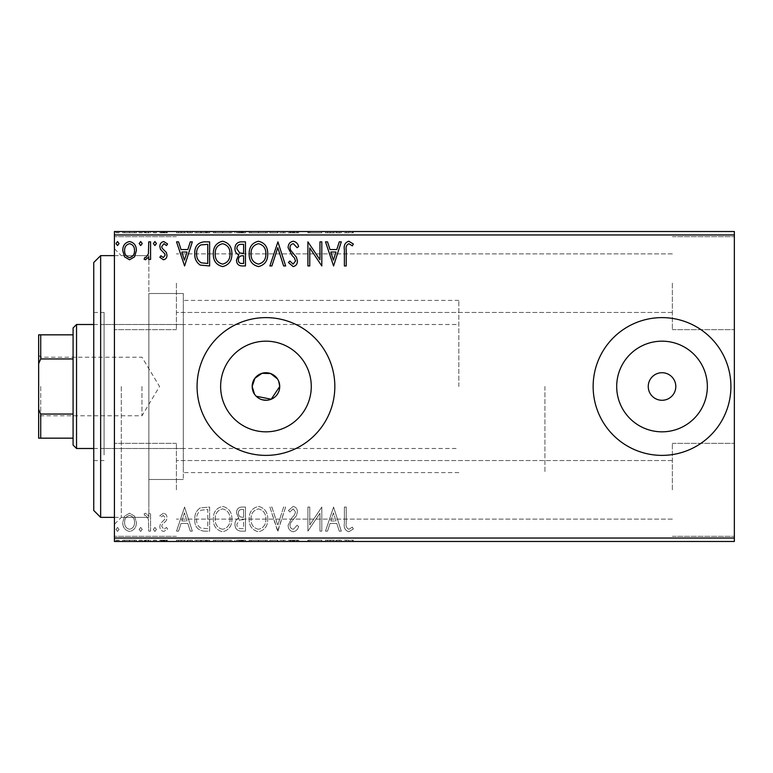 <?xml version="1.0" encoding="UTF-8"?>
<svg xmlns="http://www.w3.org/2000/svg" width="773" height="773" viewBox="0 0 773 773"><rect width="100%" height="100%" fill="white"/><g stroke="black" fill="none" stroke-linecap="round" stroke-linejoin="round"><path stroke-width="0.58" stroke-dasharray="3.87 2.9" d="M114.423 386.5L114.423 524.258L114.423 386.5M121.303 386.5L121.303 517.379L121.303 386.5M254.501 394.153L256.211 396.24M220.634 386.5A45.327 45.327 0 0 0 265.96 431.827A45.327 45.327 0 0 0 311.277 386.5A45.327 45.327 0 0 1 265.96 431.827A45.327 45.327 0 0 1 220.634 386.5A45.327 45.327 0 0 1 265.96 341.173A45.327 45.327 0 0 1 311.277 386.5A45.327 45.327 0 0 1 265.96 431.827A45.327 45.327 0 0 1 220.634 386.5A45.327 45.327 0 0 1 265.96 341.173A45.327 45.327 0 0 1 311.277 386.5A45.327 45.327 0 0 0 265.96 341.173A45.327 45.327 0 0 0 220.634 386.5M616.699 386.5A45.327 45.327 0 0 0 662.026 431.827A45.327 45.327 0 0 0 707.353 386.5A45.327 45.327 0 0 1 662.026 431.827A45.327 45.327 0 0 1 616.699 386.5A45.327 45.327 0 0 1 662.026 341.173A45.327 45.327 0 0 1 707.353 386.5A45.327 45.327 0 0 1 662.026 431.827A45.327 45.327 0 0 1 616.699 386.5A45.327 45.327 0 0 1 662.026 341.173A45.327 45.327 0 0 1 707.353 386.5A45.327 45.327 0 0 0 662.026 341.173A45.327 45.327 0 0 0 616.699 386.5M593.142 386.5A68.884 68.884 0 0 0 662.026 455.384A68.884 68.884 0 0 0 730.91 386.5A68.884 68.884 0 0 1 662.026 455.384A68.884 68.884 0 0 1 593.142 386.5A68.884 68.884 0 0 1 662.026 317.616A68.884 68.884 0 0 1 730.91 386.5A68.884 68.884 0 0 1 662.026 455.384A68.884 68.884 0 0 1 593.142 386.5A68.884 68.884 0 0 1 662.026 317.616A68.884 68.884 0 0 1 730.91 386.5A68.884 68.884 0 0 0 662.026 317.616A68.884 68.884 0 0 0 593.142 386.5M197.076 386.5A68.884 68.884 0 0 0 265.96 455.384A68.884 68.884 0 0 0 334.835 386.5A68.884 68.884 0 0 1 265.96 455.384A68.884 68.884 0 0 1 197.076 386.5A68.884 68.884 0 0 1 265.96 317.616A68.884 68.884 0 0 1 334.835 386.5A68.884 68.884 0 0 1 265.96 455.384A68.884 68.884 0 0 1 197.076 386.5A68.884 68.884 0 0 1 265.96 317.616A68.884 68.884 0 0 1 334.835 386.5A68.884 68.884 0 0 0 265.96 317.616A68.884 68.884 0 0 0 197.076 386.5M675.805 386.5A13.779 13.779 0 0 1 662.026 400.279A13.779 13.779 0 0 1 648.247 386.5A13.779 13.779 0 0 1 662.026 372.721A13.779 13.779 0 0 1 675.805 386.5M279.729 386.5A13.779 13.779 0 0 1 265.96 400.279A13.779 13.779 0 0 1 252.182 386.5C251.331 368.731 280.58 368.721 279.729 386.5C280.589 404.25 251.351 404.298 252.182 386.5A13.779 13.779 0 0 1 265.96 372.721A13.779 13.779 0 0 1 279.729 386.5M734.35 283.179L734.35 329.675L734.35 283.179M672.355 283.179L672.355 329.675L672.355 283.179M734.35 489.821L734.35 443.325L734.35 489.821M672.355 489.821L672.355 443.325L672.355 489.821M114.423 283.179L114.423 329.675L114.423 283.179M176.408 283.179L176.408 329.675L176.408 283.179M114.423 489.821L114.423 443.325L114.423 489.821M176.408 489.821L176.408 443.325L176.408 489.821M183.298 386.5L183.298 479.492L183.298 386.5M544.926 386.5L544.926 472.603L544.926 386.5M148.86 386.5L148.86 517.379L148.86 386.5M134.56 541.486L122.762 541.486L136.367 541.486L134.56 541.486L134.56 540.105L129.555 540.105L129.555 541.486L134.512 541.486L129.564 541.486L129.555 540.105L124.569 540.105L124.569 541.486M150.58 541.486L144.087 541.486L150.58 541.486L150.58 540.105L150.58 541.486M163.432 541.486L167.577 541.486L161.712 541.486L166.968 541.486L163.432 541.486L163.432 540.105L159.856 540.105L159.856 541.486L159.856 540.105L160.939 540.105L160.939 541.486M204.014 541.486L194.777 541.486L204.014 541.486L204.014 540.105L209.618 540.105L209.618 541.486L209.618 540.105L200.226 540.105L200.226 541.486M245.466 541.486L234.963 541.486L245.466 541.486L245.466 540.105L245.466 541.486M277.922 541.486L269.883 541.486L277.922 541.486L277.922 540.105L285.652 540.105L285.652 541.486M321.423 540.105L307.905 540.105L319.954 540.105L319.954 541.486L307.905 541.486L319.954 541.486L319.954 540.105L321.81 540.105L321.423 541.486M346.227 541.486L353.338 541.486L346.227 541.486L346.227 540.105L346.227 541.486M734.35 538.037L114.423 538.037L114.423 541.486L734.35 541.486L734.35 231.513L114.423 231.513L114.423 234.963L734.35 234.963M333.559 541.486L325.52 541.486L341.289 541.486L333.559 541.486L333.559 540.105L333.25 541.486M293.218 541.486L298.629 541.486L288.126 541.486L293.218 541.486L293.218 540.105L298.629 540.105L298.629 541.486M267.729 541.486L249.177 541.486L267.729 541.486L267.729 540.105L258.569 540.105L258.569 541.486M231.871 541.486L213.329 541.486L231.871 541.486L231.871 540.105L222.711 540.105L222.711 541.486M184.583 541.486L176.544 541.486L192.313 541.486L184.583 541.486L184.583 540.105L184.274 541.486M156.455 541.486L153.363 541.486L156.455 541.486L156.455 540.105L154.909 540.105L154.909 541.486L154.909 540.105L153.363 540.105L153.363 541.486M142.232 541.486L139.15 541.486L142.232 541.486L142.232 540.105L140.696 540.105L140.696 541.486L140.696 540.105L139.15 540.105L139.15 541.486M119.052 541.486L115.969 541.486L119.052 541.486L119.052 540.105L117.506 540.105L117.506 541.486L117.506 540.105L115.969 540.105L115.969 541.486M134.56 231.513L122.762 231.513L136.367 231.513L134.56 231.513L134.56 232.895L129.555 232.895L129.555 231.513L134.512 231.513L129.564 231.513L129.555 232.895L124.569 232.895L124.569 231.513M150.58 231.513L144.087 231.513L150.58 231.513L150.58 232.895L150.58 231.513M163.432 231.513L167.577 231.513L161.712 231.513L166.968 231.513L163.432 231.513L163.432 232.895L159.856 232.895L159.856 231.513L159.856 232.895L160.939 232.895L160.939 231.513M204.014 231.513L194.777 231.513L204.014 231.513L204.014 232.895L209.618 232.895L209.618 231.513L209.618 232.895L200.226 232.895L200.226 231.513M245.466 231.513L234.963 231.513L245.466 231.513L245.466 232.895L245.466 231.513M277.922 231.513L269.883 231.513L277.922 231.513L277.922 232.895L285.652 232.895L285.652 231.513M321.423 232.895L307.905 232.895L319.954 232.895L319.954 231.513L307.905 231.513L319.954 231.513L319.954 232.895L321.81 232.895L321.423 231.513M346.227 231.513L353.338 231.513L346.227 231.513L346.227 232.895L346.227 231.513M333.559 231.513L325.52 231.513L341.289 231.513L333.559 231.513L333.559 232.895L333.25 231.513M293.218 231.513L298.629 231.513L288.126 231.513L293.218 231.513L293.218 232.895L298.629 232.895L298.629 231.513M267.729 231.513L249.177 231.513L267.729 231.513L267.729 232.895L258.569 232.895L258.569 231.513M231.871 231.513L213.329 231.513L231.871 231.513L231.871 232.895L222.711 232.895L222.711 231.513M184.583 231.513L176.544 231.513L192.313 231.513L184.583 231.513L184.583 232.895L184.274 231.513M156.455 231.513L153.363 231.513L156.455 231.513L156.455 232.895L154.909 232.895L154.909 231.513L154.909 232.895L153.363 232.895L153.363 231.513M142.232 231.513L139.15 231.513L142.232 231.513L142.232 232.895L140.696 232.895L140.696 231.513L140.696 232.895L139.15 232.895L139.15 231.513M119.052 231.513L115.969 231.513L119.052 231.513L119.052 232.895L117.506 232.895L117.506 231.513L117.506 232.895L115.969 232.895L115.969 231.513M134.56 516.142L129.555 513.224L124.569 516.122L122.762 522.393C122.714 527.389 124.984 530.413 129.555 531.457C134.144 530.413 136.415 527.389 136.367 522.393L134.56 516.142L129.555 513.224L124.569 516.122L122.762 522.393C122.714 527.389 124.984 530.413 129.555 531.457C134.144 530.413 136.415 527.389 136.367 522.393L134.56 516.142M150.58 531.148L150.58 513.533L148.725 513.533L148.725 516.122L145.498 513.224L144.087 513.823L144.976 515.697L145.807 515.388L148.435 519.185L148.725 531.148L150.58 531.148L150.58 513.533L148.725 513.533L148.725 516.122L145.498 513.224L144.087 513.823L144.976 515.697L145.807 515.388L148.435 519.185L148.725 531.148L150.58 531.148M163.432 513.224L159.856 515.726L160.939 517.243L163.316 515.388L165.113 517.755L164.668 519.359L160.465 523.65L159.856 526.365C159.837 529.205 161.142 530.896 163.77 531.457L167.577 529.07L166.524 527.437L163.973 529.292L161.712 526.461L162.146 524.78L166.369 520.558L166.968 517.842C167.007 515.262 165.828 513.726 163.432 513.224L159.856 515.726L160.939 517.243L163.316 515.388L165.113 517.755L164.668 519.359L160.465 523.65L159.856 526.365C159.837 529.205 161.142 530.896 163.77 531.457L167.577 529.07L166.524 527.437L163.973 529.292L161.712 526.461L162.146 524.78L166.369 520.558L166.968 517.842C167.007 515.262 165.828 513.726 163.432 513.224M204.014 531.148L209.618 531.148L209.618 507.04L200.226 507.909C196.313 510.624 194.496 514.46 194.777 519.398C194.506 526.355 197.579 530.278 204.014 531.148L209.618 531.148L209.618 507.04L200.226 507.909C196.313 510.624 194.496 514.46 194.777 519.398C194.506 526.355 197.579 530.278 204.014 531.148M245.466 531.148L245.466 507.04L242.065 507.04C238.393 507.223 236.538 509.214 236.509 513.021L238.77 518.142C236.209 519.369 234.944 521.427 234.963 524.307C234.982 528.288 236.876 530.568 240.654 531.148L245.466 531.148L245.466 507.04L242.065 507.04C238.393 507.223 236.538 509.214 236.509 513.021L238.77 518.142C236.209 519.369 234.944 521.427 234.963 524.307C234.982 528.288 236.876 530.568 240.654 531.148L245.466 531.148M277.922 531.148L285.652 507.04L283.633 507.04L277.768 525.331L271.903 507.04L269.883 507.04L277.613 531.148L285.652 507.04L283.633 507.04L277.768 525.331L271.903 507.04L269.883 507.04L277.922 531.148M319.954 531.148L321.81 531.148L321.81 507.04L309.76 525.022L309.76 507.04L307.905 507.04L307.905 531.148L319.954 513.214L319.954 531.148L321.81 531.148L321.81 507.04L309.76 525.022L309.76 507.04L307.905 507.04L307.905 531.148L319.954 513.214L319.954 531.148M346.227 523.079L346.227 507.04L344.381 507.04L344.381 523.321C343.637 527.698 345.106 530.52 348.787 531.766L353.338 528.983L352.401 527.128L348.807 529.292C346.526 528.104 345.666 526.036 346.227 523.079L346.227 507.04L344.381 507.04L344.381 523.321C343.637 527.698 345.106 530.52 348.787 531.766L353.338 528.983L352.401 527.128L348.807 529.292C346.526 528.104 345.666 526.036 346.227 523.079M114.423 538.037L114.423 234.963M333.559 507.04L325.52 531.148L327.539 531.148L330.023 523.427L336.786 523.427L339.27 531.148L341.289 531.148L333.559 507.04L325.52 531.148L327.539 531.148L330.023 523.427L336.786 523.427L339.27 531.148L341.289 531.148L333.559 507.04M293.218 531.766C296.02 531.206 297.827 529.447 298.629 526.5L297.122 525.282L293.354 529.292C291.141 528.896 290.02 527.534 289.981 525.215L290.59 522.848L296.446 515.717L297.392 512.055C297.431 508.924 295.991 507.049 293.093 506.421L288.435 510.509L289.885 511.987L293.112 508.895L295.537 511.948L294.416 515.06L292.136 517.466L288.126 525.244C288.155 528.858 289.856 531.032 293.218 531.766C296.02 531.206 297.827 529.447 298.629 526.5L297.122 525.282L293.354 529.292C291.141 528.896 290.02 527.534 289.981 525.215L290.59 522.848L296.446 515.717L297.392 512.055C297.431 508.924 295.991 507.049 293.093 506.421L288.435 510.509L289.885 511.987L293.112 508.895L295.537 511.948L294.416 515.06L292.136 517.466L288.126 525.244C288.155 528.858 289.856 531.032 293.218 531.766M267.729 519.205C267.864 512.325 264.81 508.064 258.569 506.421C252.191 507.909 249.061 512.132 249.177 519.089C249.061 525.969 252.143 530.201 258.424 531.766C264.714 530.259 267.806 526.065 267.729 519.205C267.864 512.325 264.81 508.064 258.569 506.421C252.191 507.909 249.061 512.132 249.177 519.089C249.061 525.969 252.143 530.201 258.424 531.766C264.714 530.259 267.806 526.065 267.729 519.205M231.871 519.205C232.006 512.325 228.953 508.064 222.711 506.421C216.334 507.909 213.203 512.132 213.329 519.089C213.203 525.969 216.285 530.201 222.566 531.766C228.856 530.259 231.958 526.065 231.871 519.205C232.006 512.325 228.953 508.064 222.711 506.421C216.334 507.909 213.203 512.132 213.329 519.089C213.203 525.969 216.285 530.201 222.566 531.766C228.856 530.259 231.958 526.065 231.871 519.205M184.583 507.04L176.544 531.148L178.563 531.148L181.037 523.427L187.81 523.427L190.293 531.148L192.313 531.148L184.583 507.04L176.544 531.148L178.563 531.148L181.037 523.427L187.81 523.427L190.293 531.148L192.313 531.148L184.583 507.04M156.455 529.447L154.909 527.437L153.363 529.447L154.909 531.457L156.455 529.447L154.909 527.437L153.363 529.447L154.909 531.457L156.455 529.447M142.232 529.447L140.696 527.437L139.15 529.447L140.696 531.457L142.232 529.447L140.696 527.437L139.15 529.447L140.696 531.457L142.232 529.447M119.052 529.447L117.506 527.437L115.969 529.447L117.506 531.457L119.052 529.447L117.506 527.437L115.969 529.447L117.506 531.457L119.052 529.447M278.686 381.215L277.41 378.847M330.815 520.954L333.405 512.857L335.994 520.954L330.815 520.954L333.405 512.857L335.994 520.954L330.815 520.954M258.482 529.292C253.399 528.046 250.916 524.645 251.032 519.079C250.945 513.572 253.428 510.17 258.482 508.895C263.525 510.228 265.98 513.659 265.873 519.195C265.96 524.674 263.496 528.046 258.482 529.292C253.399 528.046 250.916 524.645 251.032 519.079C250.945 513.572 253.428 510.17 258.482 508.895C263.525 510.228 265.98 513.659 265.873 519.195C265.96 524.674 263.496 528.046 258.482 529.292M239.727 519.997L243.611 519.717L243.611 528.674L241.495 528.674C238.548 528.722 236.992 527.263 236.818 524.307L239.727 519.997L243.611 519.717L243.611 528.674L241.495 528.674C238.548 528.722 236.992 527.263 236.818 524.307L239.727 519.997M238.364 513.059C238.364 510.798 239.475 509.62 241.698 509.513L243.611 509.513L243.611 517.243L242.674 517.243C239.891 517.263 238.461 515.862 238.364 513.059C238.364 510.798 239.475 509.62 241.698 509.513L243.611 509.513L243.611 517.243L242.674 517.243C239.891 517.263 238.461 515.862 238.364 513.059M222.634 529.292C217.542 528.046 215.058 524.645 215.184 519.079C215.087 513.572 217.58 510.17 222.634 508.895C227.668 510.228 230.132 513.659 230.016 519.195C230.103 524.674 227.639 528.046 222.634 529.292C217.542 528.046 215.058 524.645 215.184 519.079C215.087 513.572 217.58 510.17 222.634 508.895C227.668 510.228 230.132 513.659 230.016 519.195C230.103 524.674 227.639 528.046 222.634 529.292M206.546 509.513L207.763 509.513L207.763 528.674L200.806 528.065C197.791 526.055 196.4 523.166 196.632 519.398C196.39 515.34 197.917 512.267 201.212 510.19L207.763 509.513L207.763 528.674L200.806 528.065C197.791 526.055 196.4 523.166 196.632 519.398C196.39 515.34 197.917 512.267 201.212 510.19L206.546 509.513M181.829 520.954L184.428 512.857L187.018 520.954L181.829 520.954L184.428 512.857L187.018 520.954L181.829 520.954M129.564 529.292C126.183 528.432 124.54 526.133 124.617 522.403C124.54 518.664 126.192 516.325 129.564 515.388C132.946 516.325 134.589 518.664 134.512 522.403C134.599 526.133 132.946 528.432 129.564 529.292C126.183 528.432 124.54 526.133 124.617 522.403C124.54 518.664 126.192 516.325 129.564 515.388C132.946 516.325 134.589 518.664 134.512 522.403C134.599 526.133 132.946 528.432 129.564 529.292M346.227 249.921L346.227 265.96L344.381 265.96L344.381 249.679C343.637 245.302 345.106 242.48 348.787 241.234L353.338 244.017L352.401 245.872L348.807 243.708C346.526 244.896 345.666 246.964 346.227 249.921M333.559 265.96L325.52 241.852L327.539 241.852L330.023 249.573L336.786 249.573L339.27 241.852L341.289 241.852L333.559 265.96M330.815 252.046L333.405 260.143L335.994 252.046L330.815 252.046M319.954 241.852L321.81 241.852L321.81 265.96L309.76 247.978L309.76 265.96L307.905 265.96L307.905 241.852L319.954 259.786L319.954 241.852M293.218 241.234C296.02 241.794 297.827 243.553 298.629 246.5L297.122 247.718L293.354 243.708C291.141 244.104 290.02 245.466 289.981 247.785L290.59 250.152L296.446 257.283L297.392 260.945C297.431 264.076 295.991 265.951 293.093 266.579L288.435 262.491L289.885 261.013L293.112 264.105L295.537 261.052L294.416 257.94L292.136 255.534L288.126 247.756C288.155 244.142 289.856 241.968 293.218 241.234M277.922 241.852L285.652 265.96L283.633 265.96L277.768 247.669L271.903 265.96L269.883 265.96L277.922 241.852M267.729 253.795C267.864 260.675 264.81 264.936 258.569 266.579C252.191 265.091 249.061 260.868 249.177 253.911C249.061 247.031 252.143 242.799 258.424 241.234C264.714 242.741 267.806 246.935 267.729 253.795M258.482 243.708C253.399 244.954 250.916 248.355 251.032 253.921C250.945 259.428 253.428 262.83 258.482 264.105C263.525 262.772 265.98 259.341 265.873 253.805C265.96 248.326 263.496 244.954 258.482 243.708M245.466 241.852L245.466 265.96L242.065 265.96C238.393 265.777 236.538 263.786 236.509 259.979L238.77 254.858C236.209 253.631 234.944 251.573 234.963 248.693C234.982 244.712 236.876 242.432 240.654 241.852L245.466 241.852M239.727 253.003L243.611 253.283L243.611 244.326L241.495 244.326C238.548 244.278 236.992 245.737 236.818 248.693L239.727 253.003M238.364 259.941C238.364 262.202 239.475 263.38 241.698 263.487L243.611 263.487L243.611 255.757L242.674 255.757C239.891 255.737 238.461 257.138 238.364 259.941M231.871 253.795C232.006 260.675 228.953 264.936 222.711 266.579C216.334 265.091 213.203 260.868 213.329 253.911C213.203 247.031 216.285 242.799 222.566 241.234C228.856 242.741 231.958 246.935 231.871 253.795M222.634 243.708C217.542 244.954 215.058 248.355 215.184 253.921C215.087 259.428 217.58 262.83 222.634 264.105C227.668 262.772 230.132 259.341 230.016 253.805C230.103 248.326 227.639 244.954 222.634 243.708M204.014 241.852L209.618 241.852L209.618 265.96L200.226 265.091C196.313 262.376 194.496 258.54 194.777 253.602C194.506 246.645 197.579 242.722 204.014 241.852M206.546 263.487L207.763 263.487L207.763 244.326L200.806 244.935C197.791 246.945 196.4 249.834 196.632 253.602C196.39 257.66 197.917 260.733 201.212 262.81L206.546 263.487M184.583 265.96L176.544 241.852L178.563 241.852L181.037 249.573L187.81 249.573L190.293 241.852L192.313 241.852L184.583 265.96M181.829 252.046L184.428 260.143L187.018 252.046L181.829 252.046M163.432 259.776L159.856 257.274L160.939 255.757L163.316 257.612L165.113 255.245L164.668 253.641L160.465 249.35L159.856 246.635C159.837 243.795 161.142 242.104 163.77 241.543L167.577 243.93L166.524 245.563L163.973 243.708L161.712 246.539L162.146 248.22L166.369 252.442L166.968 255.158C167.007 257.738 165.828 259.274 163.432 259.776M156.455 243.553L154.909 245.563L153.363 243.553L154.909 241.543L156.455 243.553M150.58 241.852L150.58 259.467L148.725 259.467L148.725 256.878L145.498 259.776L144.087 259.177L144.976 257.303L145.807 257.612L148.435 253.815L148.725 241.852L150.58 241.852M142.232 243.553L140.696 245.563L139.15 243.553L140.696 241.543L142.232 243.553M134.56 256.858L129.555 259.776L124.569 256.878L122.762 250.607C122.714 245.611 124.984 242.587 129.555 241.543C134.144 242.587 136.415 245.611 136.367 250.607L134.56 256.858M129.564 243.708C126.183 244.568 124.54 246.867 124.617 250.597C124.54 254.336 126.192 256.675 129.564 257.612C132.946 256.675 134.589 254.336 134.512 250.597C134.599 246.867 132.946 244.568 129.564 243.708M119.052 243.553L117.506 245.563L115.969 243.553L117.506 241.543L119.052 243.553M344.381 232.895L353.338 232.895L344.381 232.895L344.381 231.513M348.787 232.895L348.787 231.513M353.338 232.895L353.338 231.513M352.401 232.895L352.401 231.513M350.024 232.895L350.024 231.513M348.807 232.895L348.807 231.513M333.25 232.895L325.52 232.895L325.52 231.513M325.52 232.895L327.539 232.895L327.539 231.513M327.539 232.895L330.023 232.895L330.023 231.513M330.023 232.895L336.786 232.895L336.786 231.513M336.786 232.895L339.27 232.895L339.27 231.513M339.27 232.895L341.289 232.895L341.289 231.513M341.289 232.895L333.559 232.895M330.815 232.895L335.994 232.895L330.815 232.895L330.815 231.513L335.994 231.513L330.815 231.513M333.405 232.895L333.405 231.513M335.994 232.895L335.994 231.513M309.76 232.895L309.76 231.513L309.76 232.895M307.905 232.895L307.905 231.513L307.905 232.895M308.321 232.895L308.321 231.513M298.629 232.895L297.122 232.895L297.122 231.513M297.122 232.895L293.354 232.895L293.354 231.513M293.354 232.895L289.981 232.895L289.981 231.513M289.981 232.895L290.59 232.895L290.59 231.513M290.59 232.895L296.446 232.895L296.446 231.513M296.446 232.895L297.392 232.895L297.392 231.513M297.392 232.895L293.093 232.895L293.093 231.513L293.112 232.895L288.435 232.895L288.435 231.513M288.435 232.895L289.885 232.895L289.885 231.513M289.885 232.895L295.537 232.895L295.537 231.513M295.537 232.895L294.416 232.895L294.416 231.513M294.416 232.895L292.136 232.895L292.136 231.513M292.136 232.895L288.126 232.895L288.126 231.513M288.126 232.895L293.218 232.895M285.652 232.895L283.633 232.895L283.633 231.513M283.633 232.895L277.768 232.895L277.768 231.513M277.768 232.895L271.903 232.895L271.903 231.513M271.903 232.895L269.883 232.895L269.883 231.513M269.883 232.895L277.613 232.895L277.613 231.513M258.569 232.895L249.177 232.895L249.177 231.513M249.177 232.895L258.424 232.895L258.424 231.513M258.424 232.895L267.729 232.895M258.482 232.895L251.032 232.895L265.873 232.895L258.482 232.895L258.482 231.513L251.032 231.513L265.873 231.513L258.482 231.513L258.482 232.895M251.032 232.895L251.032 231.513M265.873 232.895L265.873 231.513M236.509 232.895L245.466 232.895L236.509 232.895L236.509 231.513M238.77 232.895L238.77 231.513M234.963 232.895L234.963 231.513M240.654 232.895L240.654 231.513M239.727 232.895L243.611 232.895L236.818 232.895L239.727 232.895L239.727 231.513L242.683 231.513L238.364 231.513L243.611 231.513L239.727 231.513M238.364 232.895L243.611 232.895L238.364 232.895L238.364 231.513M241.698 232.895L241.698 231.513M243.611 232.895L243.611 231.513L243.611 232.895M242.674 232.895L242.674 231.513L242.683 232.895M236.818 232.895L236.818 231.513M241.495 232.895L241.495 231.513M222.711 232.895L213.329 232.895L213.329 231.513M213.329 232.895L222.566 232.895L222.566 231.513M222.566 232.895L231.871 232.895M222.634 232.895L215.184 232.895L230.016 232.895L222.634 232.895L222.634 231.513L215.184 231.513L230.016 231.513L222.634 231.513L222.634 232.895M215.184 232.895L215.184 231.513M230.016 232.895L230.016 231.513M200.226 232.895L194.777 232.895L194.777 231.513M194.777 232.895L204.014 232.895M206.546 232.895L196.632 232.895L206.546 232.895L206.546 231.513L207.763 231.513L196.632 231.513L206.546 231.513M207.763 232.895L207.763 231.513L207.763 232.895M201.212 232.895L201.212 231.513M196.632 232.895L196.632 231.513M200.806 232.895L200.806 231.513M184.274 232.895L176.544 232.895L176.544 231.513M176.544 232.895L178.563 232.895L178.563 231.513M178.563 232.895L181.037 232.895L181.037 231.513M181.037 232.895L187.81 232.895L187.81 231.513M187.81 232.895L190.293 232.895L190.293 231.513M190.293 232.895L192.313 232.895L192.313 231.513M192.313 232.895L184.583 232.895M181.829 232.895L187.018 232.895L181.829 232.895L181.829 231.513L187.018 231.513L181.829 231.513M184.428 232.895L184.428 231.513M187.018 232.895L187.018 231.513M160.939 232.895L163.316 232.895L163.316 231.513M163.316 232.895L165.113 232.895L165.113 231.513M165.113 232.895L164.668 231.513M164.668 232.895L160.465 232.895L160.465 231.513M160.465 232.895L163.77 232.895L163.77 231.513M163.77 232.895L167.577 232.895L167.577 231.513M167.577 232.895L166.524 232.895L166.524 231.513M166.524 232.895L163.973 232.895L163.973 231.513M163.973 232.895L161.712 232.895L161.712 231.513M161.712 232.895L162.146 231.513M162.146 232.895L164.127 232.895L164.127 231.513M164.127 232.895L166.369 232.895L166.369 231.513M166.369 232.895L166.968 232.895L166.968 231.513M166.968 232.895L163.432 232.895M153.363 232.895L156.455 232.895M145.498 232.895L150.58 232.895L148.725 232.895L148.725 231.513L148.725 232.895L145.498 232.895L145.498 231.513M144.087 232.895L144.087 231.513M144.976 232.895L144.976 231.513M145.807 232.895L145.807 231.513M148.435 232.895L148.435 231.513M148.725 232.895L148.725 231.513M139.15 232.895L142.232 232.895M124.569 232.895L122.762 232.895L122.762 231.513M122.762 232.895L136.367 232.895L136.367 231.513M136.367 232.895L134.56 232.895M129.564 232.895L124.617 232.895L134.512 232.895L129.564 232.895L129.564 231.513L129.564 232.895M124.617 232.895L124.617 231.513M134.512 232.895L134.512 231.513M115.969 232.895L119.052 232.895M344.381 540.105L353.338 540.105L344.381 540.105L344.381 541.486M348.787 540.105L348.787 541.486M353.338 540.105L353.338 541.486M352.401 540.105L352.401 541.486M350.024 540.105L350.024 541.486M348.807 540.105L348.807 541.486M333.25 540.105L325.52 540.105L325.52 541.486M325.52 540.105L327.539 540.105L327.539 541.486M327.539 540.105L330.023 540.105L330.023 541.486M330.023 540.105L336.786 540.105L336.786 541.486M336.786 540.105L339.27 540.105L339.27 541.486M339.27 540.105L341.289 540.105L341.289 541.486M341.289 540.105L333.559 540.105M330.815 540.105L335.994 540.105L330.815 540.105L330.815 541.486L335.994 541.486L330.815 541.486M333.405 540.105L333.405 541.486M335.994 540.105L335.994 541.486M309.76 540.105L309.76 541.486L309.76 540.105M307.905 540.105L307.905 541.486L307.905 540.105M308.321 540.105L308.321 541.486M298.629 540.105L297.122 540.105L297.122 541.486M297.122 540.105L293.354 540.105L293.354 541.486M293.354 540.105L289.981 540.105L289.981 541.486M289.981 540.105L290.59 540.105L290.59 541.486M290.59 540.105L296.446 540.105L296.446 541.486M296.446 540.105L297.392 540.105L297.392 541.486M297.392 540.105L293.093 540.105L293.093 541.486L293.112 540.105L288.435 540.105L288.435 541.486M288.435 540.105L289.885 540.105L289.885 541.486M289.885 540.105L295.537 540.105L295.537 541.486M295.537 540.105L294.416 540.105L294.416 541.486M294.416 540.105L292.136 540.105L292.136 541.486M292.136 540.105L288.126 540.105L288.126 541.486M288.126 540.105L293.218 540.105M285.652 540.105L283.633 540.105L283.633 541.486M283.633 540.105L277.768 540.105L277.768 541.486M277.768 540.105L271.903 540.105L271.903 541.486M271.903 540.105L269.883 540.105L269.883 541.486M269.883 540.105L277.613 540.105L277.613 541.486M258.569 540.105L249.177 540.105L249.177 541.486M249.177 540.105L258.424 540.105L258.424 541.486M258.424 540.105L267.729 540.105M258.482 540.105L251.032 540.105L265.873 540.105L258.482 540.105L258.482 541.486L251.032 541.486L265.873 541.486L258.482 541.486L258.482 540.105M251.032 540.105L251.032 541.486M265.873 540.105L265.873 541.486M236.509 540.105L245.466 540.105L236.509 540.105L236.509 541.486M238.77 540.105L238.77 541.486M234.963 540.105L234.963 541.486M240.654 540.105L240.654 541.486M239.727 540.105L243.611 540.105L236.818 540.105L239.727 540.105L239.727 541.486L242.683 541.486L238.364 541.486L243.611 541.486L239.727 541.486M238.364 540.105L243.611 540.105L238.364 540.105L238.364 541.486M241.698 540.105L241.698 541.486M243.611 540.105L243.611 541.486L243.611 540.105M242.674 540.105L242.674 541.486L242.683 540.105M236.818 540.105L236.818 541.486M241.495 540.105L241.495 541.486M222.711 540.105L213.329 540.105L213.329 541.486M213.329 540.105L222.566 540.105L222.566 541.486M222.566 540.105L231.871 540.105M222.634 540.105L215.184 540.105L230.016 540.105L222.634 540.105L222.634 541.486L215.184 541.486L230.016 541.486L222.634 541.486L222.634 540.105M215.184 540.105L215.184 541.486M230.016 540.105L230.016 541.486M200.226 540.105L194.777 540.105L194.777 541.486M194.777 540.105L204.014 540.105M206.546 540.105L196.632 540.105L206.546 540.105L206.546 541.486L207.763 541.486L196.632 541.486L206.546 541.486M207.763 540.105L207.763 541.486L207.763 540.105M201.212 540.105L201.212 541.486M196.632 540.105L196.632 541.486M200.806 540.105L200.806 541.486M184.274 540.105L176.544 540.105L176.544 541.486M176.544 540.105L178.563 540.105L178.563 541.486M178.563 540.105L181.037 540.105L181.037 541.486M181.037 540.105L187.81 540.105L187.81 541.486M187.81 540.105L190.293 540.105L190.293 541.486M190.293 540.105L192.313 540.105L192.313 541.486M192.313 540.105L184.583 540.105M181.829 540.105L187.018 540.105L181.829 540.105L181.829 541.486L187.018 541.486L181.829 541.486M184.428 540.105L184.428 541.486M187.018 540.105L187.018 541.486M160.939 540.105L163.316 540.105L163.316 541.486M163.316 540.105L165.113 540.105L165.113 541.486M165.113 540.105L164.668 541.486M164.668 540.105L160.465 540.105L160.465 541.486M160.465 540.105L163.77 540.105L163.77 541.486M163.77 540.105L167.577 540.105L167.577 541.486M167.577 540.105L166.524 540.105L166.524 541.486M166.524 540.105L163.973 540.105L163.973 541.486M163.973 540.105L161.712 540.105L161.712 541.486M161.712 540.105L162.146 541.486M162.146 540.105L164.127 540.105L164.127 541.486M164.127 540.105L166.369 540.105L166.369 541.486M166.369 540.105L166.968 540.105L166.968 541.486M166.968 540.105L163.432 540.105M153.363 540.105L156.455 540.105M145.498 540.105L150.58 540.105L148.725 540.105L148.725 541.486L148.725 540.105L145.498 540.105L145.498 541.486M144.087 540.105L144.087 541.486M144.976 540.105L144.976 541.486M145.807 540.105L145.807 541.486M148.435 540.105L148.435 541.486M148.725 540.105L148.725 541.486M139.15 540.105L142.232 540.105M124.569 540.105L122.762 540.105L122.762 541.486M122.762 540.105L136.367 540.105L136.367 541.486M136.367 540.105L134.56 540.105M129.564 540.105L124.617 540.105L134.512 540.105L129.564 540.105L129.564 541.486L129.564 540.105M124.617 540.105L124.617 541.486M134.512 540.105L134.512 541.486M115.969 540.105L119.052 540.105M93.755 262.511L93.755 510.489M100.645 517.379L100.645 255.621M104.084 443.799L104.084 324.505L104.084 443.799M183.298 443.799L183.298 324.505L183.298 443.799M104.084 454.939L104.084 312.456L104.084 454.939M93.755 318.061L93.755 460.544L93.755 318.061M183.298 472.448L183.298 293.508L183.298 472.448M148.86 472.448L148.86 293.508L148.86 472.448M148.86 507.455L148.86 255.621L148.86 507.455M38.65 386.5L38.65 417.845L38.65 386.5M40.718 386.5L40.718 415.777L40.718 386.5M141.971 386.5L141.971 415.777L141.971 386.5M76.537 448.495L76.537 324.505M73.087 327.955L73.087 445.045M458.824 386.5L458.824 300.397L458.824 386.5M73.087 334.835L38.65 334.835L38.65 438.165L40.718 438.165L40.718 414.048L38.65 409.332M73.087 414.048L40.718 414.048M38.65 363.668L40.718 358.952L40.718 334.835M73.087 358.952L40.718 358.952M73.087 438.165L40.718 438.165M293.663 232.895L293.663 231.513M242.065 232.895L242.065 231.513M205.966 232.895L205.966 231.513M205.763 232.895L205.763 231.513M162.813 232.895L162.813 231.513M293.663 540.105L293.663 541.486M242.065 540.105L242.065 541.486M205.966 540.105L205.966 541.486M205.763 540.105L205.763 541.486M162.813 540.105L162.813 541.486M114.423 517.379L148.86 517.379L121.303 517.379L114.423 524.258M672.355 329.675L734.35 329.675L672.355 329.675M672.355 536.317L734.35 536.317L672.355 536.317M176.408 329.675L114.423 329.675L176.408 329.675M176.408 536.317L114.423 536.317L176.408 536.317M458.824 472.603L183.298 472.603M183.298 479.492L148.86 479.492L183.298 479.492M672.355 519.098L176.408 519.098L672.355 519.098M672.355 312.456L176.408 312.456L672.355 312.456M672.355 253.902L176.408 253.902L672.355 253.902M672.355 460.544L176.408 460.544L672.355 460.544M114.423 255.621L148.86 255.621L121.303 255.621L114.423 248.742M183.298 293.508L148.86 293.508L183.298 293.508M458.824 300.397L183.298 300.397M176.408 443.325L114.423 443.325L176.408 443.325M176.408 236.683L114.423 236.683L176.408 236.683M672.355 443.325L734.35 443.325L672.355 443.325M672.355 236.683L734.35 236.683L672.355 236.683M183.298 448.495L104.084 448.495M93.755 460.544L104.084 460.544M93.755 312.456L104.084 312.456M183.298 324.505L104.084 324.505M38.65 355.155L40.718 357.223L141.971 357.223L159.557 386.5L141.971 415.777L40.718 415.777L38.65 417.845M93.755 324.505L458.824 324.505M93.755 448.495L458.824 448.495"/><path stroke-width="1.16" d="M277.41 378.847L270.608 373.533L261.96 373.32L254.897 378.287L252.182 386.5A13.779 13.779 0 0 0 265.96 400.279A13.779 13.779 0 0 0 279.729 386.5L278.686 381.215M256.211 396.24L271.226 399.226L279.729 386.5A13.779 13.779 0 0 0 265.96 372.721A13.779 13.779 0 0 0 252.182 386.5L254.501 394.153M220.634 386.5A45.327 45.327 0 0 0 265.96 431.827A45.327 45.327 0 0 0 311.277 386.5A45.327 45.327 0 0 0 265.96 341.173A45.327 45.327 0 0 0 220.634 386.5M616.699 386.5A45.327 45.327 0 0 0 662.026 431.827A45.327 45.327 0 0 0 707.353 386.5A45.327 45.327 0 0 0 662.026 341.173A45.327 45.327 0 0 0 616.699 386.5M593.142 386.5A68.884 68.884 0 0 0 662.026 455.384A68.884 68.884 0 0 0 730.91 386.5A68.884 68.884 0 0 0 662.026 317.616A68.884 68.884 0 0 0 593.142 386.5M197.076 386.5A68.884 68.884 0 0 0 265.96 455.384A68.884 68.884 0 0 0 334.835 386.5A68.884 68.884 0 0 0 265.96 317.616A68.884 68.884 0 0 0 197.076 386.5M648.247 386.5A13.779 13.779 0 0 0 662.026 400.279A13.779 13.779 0 0 0 675.805 386.5A13.779 13.779 0 0 0 662.026 372.721A13.779 13.779 0 0 0 648.247 386.5M734.35 541.486L114.423 541.486L114.423 538.037L734.35 538.037L734.35 541.486M734.35 234.963L114.423 234.963L114.423 231.513L734.35 231.513L734.35 538.037M134.56 256.858L129.555 259.776L124.569 256.878L122.762 250.607C122.714 245.611 124.984 242.587 129.555 241.543C134.144 242.587 136.415 245.611 136.367 250.607L134.56 256.858M150.58 241.852L150.58 259.467L148.725 259.467L148.725 256.878L145.498 259.776L144.087 259.177L144.976 257.303L145.807 257.612L148.435 253.815L148.725 241.852L150.58 241.852M163.432 259.776L159.856 257.274L160.939 255.757L163.316 257.612L165.113 255.245L164.668 253.641L160.465 249.35L159.856 246.635C159.837 243.795 161.142 242.104 163.77 241.543L167.577 243.93L166.524 245.563L163.973 243.708L161.712 246.539L162.146 248.22L166.369 252.442L166.968 255.158C167.007 257.738 165.828 259.274 163.432 259.776M204.014 241.852L209.618 241.852L209.618 265.96L200.226 265.091C196.313 262.376 194.496 258.54 194.777 253.602C194.506 246.645 197.579 242.722 204.014 241.852M245.466 241.852L245.466 265.96L242.065 265.96C238.393 265.777 236.538 263.786 236.509 259.979L238.77 254.858C236.209 253.631 234.944 251.573 234.963 248.693C234.982 244.712 236.876 242.432 240.654 241.852L245.466 241.852M277.922 241.852L285.652 265.96L283.633 265.96L277.768 247.669L271.903 265.96L269.883 265.96L277.922 241.852M319.954 241.852L321.81 241.852L321.81 265.96L309.76 247.978L309.76 265.96L307.905 265.96L307.905 241.852L319.954 259.786L319.954 241.852M346.227 249.921L346.227 265.96L344.381 265.96L344.381 249.679C343.637 245.302 345.106 242.48 348.787 241.234L353.338 244.017L352.401 245.872L348.807 243.708C346.526 244.896 345.666 246.964 346.227 249.921M114.423 234.963L114.423 538.037M333.559 265.96L325.52 241.852L327.539 241.852L330.023 249.573L336.786 249.573L339.27 241.852L341.289 241.852L333.559 265.96M293.218 241.234C296.02 241.794 297.827 243.553 298.629 246.5L297.122 247.718L293.354 243.708C291.141 244.104 290.02 245.466 289.981 247.785L290.59 250.152L296.446 257.283L297.392 260.945C297.431 264.076 295.991 265.951 293.093 266.579L288.435 262.491L289.885 261.013L293.112 264.105L295.537 261.052L294.416 257.94L292.136 255.534L288.126 247.756C288.155 244.142 289.856 241.968 293.218 241.234M267.729 253.795C267.864 260.675 264.81 264.936 258.569 266.579C252.191 265.091 249.061 260.868 249.177 253.911C249.061 247.031 252.143 242.799 258.424 241.234C264.714 242.741 267.806 246.935 267.729 253.795M231.871 253.795C232.006 260.675 228.953 264.936 222.711 266.579C216.334 265.091 213.203 260.868 213.329 253.911C213.203 247.031 216.285 242.799 222.566 241.234C228.856 242.741 231.958 246.935 231.871 253.795M184.583 265.96L176.544 241.852L178.563 241.852L181.037 249.573L187.81 249.573L190.293 241.852L192.313 241.852L184.583 265.96M156.455 243.553L154.909 245.563L153.363 243.553L154.909 241.543L156.455 243.553M142.232 243.553L140.696 245.563L139.15 243.553L140.696 241.543L142.232 243.553M119.052 243.553L117.506 245.563L115.969 243.553L117.506 241.543L119.052 243.553M330.815 252.046L333.405 260.143L335.994 252.046L330.815 252.046M251.032 253.921C250.945 259.428 253.428 262.83 258.482 264.105C263.525 262.772 265.98 259.341 265.873 253.805C265.96 248.326 263.496 244.954 258.482 243.708C253.399 244.954 250.916 248.355 251.032 253.921M241.698 263.487L243.611 263.487L243.611 255.757L242.674 255.757C239.891 255.737 238.461 257.138 238.364 259.941C238.364 262.202 239.475 263.38 241.698 263.487M242.683 253.283L243.611 253.283L243.611 244.326L241.495 244.326C238.548 244.278 236.992 245.737 236.818 248.693L239.727 253.003L242.683 253.283M215.184 253.921C215.087 259.428 217.58 262.83 222.634 264.105C227.668 262.772 230.132 259.341 230.016 253.805C230.103 248.326 227.639 244.954 222.634 243.708C217.542 244.954 215.058 248.355 215.184 253.921M207.763 263.487L207.763 244.326L200.806 244.935C197.791 246.945 196.4 249.834 196.632 253.602C196.39 257.66 197.917 260.733 201.212 262.81L207.763 263.487M181.829 252.046L184.428 260.143L187.018 252.046L181.829 252.046M124.617 250.597C124.54 254.336 126.192 256.675 129.564 257.612C132.946 256.675 134.589 254.336 134.512 250.597C134.599 246.867 132.946 244.568 129.564 243.708C126.183 244.568 124.54 246.867 124.617 250.597M100.645 517.379L93.755 510.489L93.755 262.511L100.645 255.621L100.645 517.379L114.423 517.379M76.537 448.495L73.087 445.045L73.087 327.955L76.537 324.505L76.537 448.495L93.755 448.495M73.087 358.952L40.718 358.952L38.65 363.668L38.65 334.835L40.718 334.835L40.718 358.952M73.087 438.165L38.65 438.165L38.65 363.668M38.65 409.332L40.718 414.048L40.718 438.165M73.087 414.048L40.718 414.048M73.087 334.835L40.718 334.835M100.645 255.621L114.423 255.621M76.537 324.505L93.755 324.505"/></g></svg>
